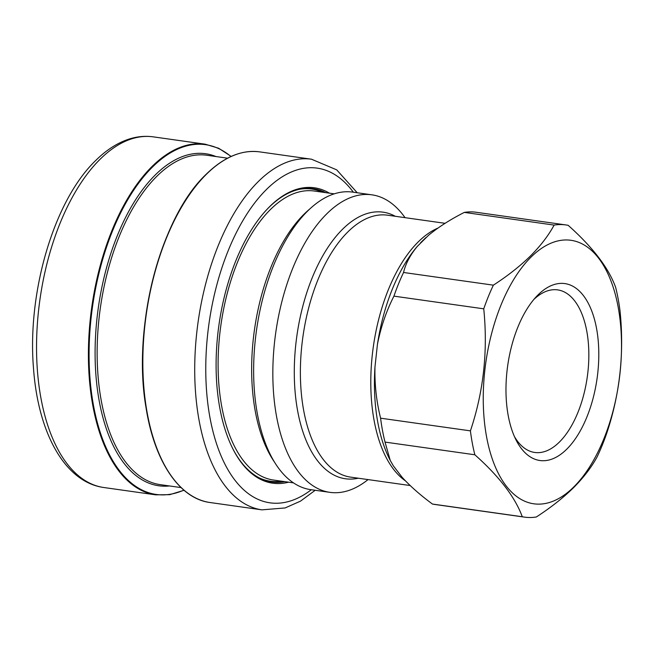 <?xml version="1.0" encoding="UTF-8"?>
<svg xmlns="http://www.w3.org/2000/svg" width="654" height="654" viewBox="0 0 654 654"><rect width="100%" height="100%" fill="white"/><g stroke="black" fill="none" stroke-linecap="round" stroke-linejoin="round"><path stroke-width="0.98" d="M329.412 193.159A149.169 75.374 98 0 0 269.685 206.599A149.169 75.374 98 0 0 266.783 209.599A149.169 75.374 98 0 0 232.963 449.045A149.169 75.374 98 0 0 288.594 482.186M325.643 192.628A148.09 74.834 98 0 0 313.372 188.728A148.09 74.834 98 0 0 268.941 207.4A148.09 74.834 98 0 0 266.415 209.983M232.718 448.57A148.09 74.834 98 0 0 271.95 482.006A148.09 74.834 98 0 0 284.817 481.655M269.113 481.491A148.09 74.834 98 0 0 273.233 481.532M299.867 189.202A147.559 74.564 -82 0 1 311.688 189.031L307.617 188.458A147.559 74.564 98 0 0 306.963 188.368M314.476 189.529A148.09 74.834 98 0 0 310.503 188.434M311.688 189.031A147.559 74.564 -82 0 1 322.34 192.162M281.522 481.189A147.559 74.564 -82 0 1 270.421 481.246A147.559 74.564 -82 0 1 259.107 477.804M368.047 479.586A150.24 75.921 -82 0 1 329.878 492.348L310.675 489.642A150.24 75.921 -82 0 1 253.646 373.671A150.24 75.921 -82 0 1 307.625 211.054A150.24 75.921 -82 0 1 352.694 192.113L371.897 194.827A150.24 75.921 -82 0 1 405.039 217.659M329.878 492.348A150.24 75.921 -82 0 1 272.849 376.385A150.24 75.921 -82 0 1 326.828 213.768A150.24 75.921 -82 0 1 371.897 194.827M417.268 246.427L428.493 235.334C438.474 227.085 450.418 219.442 464.315 212.403A147.559 74.564 -82 0 1 476.055 212.248L565.874 224.935A147.559 74.564 -82 0 1 568.195 225.336C592.835 247.343 608.645 267.993 615.627 287.302A147.559 74.564 -82 0 1 620.057 311.206C624.333 353.348 619.886 394.027 606.732 433.25A147.559 74.564 -82 0 1 597.102 456.909C591.404 467.406 583.482 477.731 573.337 487.884C562.996 497.988 550.66 507.692 536.337 516.987A147.559 74.564 -82 0 1 524.598 517.142A147.559 74.564 -82 0 1 522.276 516.742L432.457 504.054C420.359 495.135 410.221 486.2 402.071 477.232L393.316 465.795L390.266 460.465L385.026 442.088A147.559 74.564 -82 0 1 380.595 418.184L470.414 430.863C483.576 391.648 488.015 350.969 483.747 308.827A147.559 74.564 -82 0 1 493.369 285.16L403.551 272.481C405.57 263.799 410.14 255.109 417.268 246.427A134.618 68.024 -82 0 0 377.44 344.331L374.979 366.869C374.538 384.323 376.418 401.433 380.595 418.184M531.073 257.063A133.073 67.239 -82 0 1 618.153 307.028A133.073 67.239 -82 0 1 573.697 487.034A133.073 67.239 -82 0 1 486.617 437.068A133.073 67.239 -82 0 1 531.073 257.063M464.315 212.403L554.134 225.09A147.559 74.564 -82 0 1 565.874 224.935M554.134 225.09C548.42 235.603 540.498 245.929 530.369 256.057C520.004 266.186 507.668 275.882 493.369 285.16M566.691 449.241A89.336 45.142 -82 0 1 516.08 440.06A89.336 45.142 -82 0 1 536.337 296.646A89.336 45.142 -82 0 1 538.079 294.848A89.336 45.142 -82 0 1 596.538 328.39A89.336 45.142 -82 0 1 566.691 449.241M533.868 299.442A82.093 41.488 -82 0 1 557.674 289.886A82.093 41.488 -82 0 1 588.837 353.25A82.093 41.488 -82 0 1 559.342 442.112A82.093 41.488 -82 0 1 534.71 452.462A82.093 41.488 -82 0 1 514.485 436.684M483.747 308.827L393.929 296.139A147.559 74.564 -82 0 1 403.551 272.481M385.026 442.088L474.845 454.775A147.559 74.564 -82 0 1 470.414 430.863M524.598 517.142L434.779 504.455A147.559 74.564 -82 0 1 432.457 504.054M474.845 454.775C499.313 476.553 515.123 497.204 522.276 516.742M393.929 296.139C386.269 311.222 380.775 327.286 377.44 344.331M265.688 480.567A147.559 74.564 98 0 0 266.341 480.665L270.421 481.246M103.765 487.508C64.582 482.129 38.014 432.368 33.493 368.194C27.108 291.97 54.11 200.271 95.803 160.41C106.234 150.06 117.254 142.964 128.871 139.138C137.038 136.498 145.18 135.738 153.289 136.858A177.071 89.475 98 0 0 100.168 159.184A177.071 89.475 98 0 0 36.559 350.838A177.071 89.475 98 0 0 103.765 487.508L155.636 494.833L169.713 494.669L184.036 490.271M153.289 136.858L205.16 144.182A177.071 89.475 98 0 0 152.039 166.508A177.071 89.475 98 0 0 88.421 358.163A177.071 89.475 98 0 0 155.636 494.833M230.976 156.527A176.621 89.255 98 0 0 152.562 166.95A176.621 89.255 98 0 0 90.456 383.694A176.621 89.255 98 0 0 183.864 490.124M216.008 156.551A167.669 84.726 98 0 0 155.35 174.88A167.669 84.726 98 0 0 95.394 366.518A167.669 84.726 98 0 0 169.484 485.955M227.592 158.186L206.811 155.251A166.337 84.055 98 0 0 156.911 176.22A166.337 84.055 98 0 0 97.152 356.267A166.337 84.055 98 0 0 160.287 484.655L181.068 487.59M210.073 502.525C179.482 498.7 154.442 461.52 146.087 407.982C131.863 327.76 160.205 217.455 206.182 174.275C223.823 157.05 241.628 149.578 259.597 151.867A177.071 89.475 98 0 0 206.476 174.193A177.071 89.475 98 0 0 142.858 365.848A177.071 89.475 98 0 0 210.073 502.525L261.935 509.85L285.136 507.945L300.505 501.136L315.195 490.279M259.597 151.867L311.459 159.2A177.071 89.475 98 0 0 258.346 181.518A177.071 89.475 98 0 0 194.728 373.172A177.071 89.475 98 0 0 261.935 509.85M353.332 192.202A169.018 85.412 98 0 0 266.505 189.447A169.018 85.412 98 0 0 208.683 409.927A169.018 85.412 98 0 0 311.312 489.732M293.433 482.873L273.511 480.052A145.948 73.747 -82 0 1 218.109 367.401A145.948 73.747 -82 0 1 270.543 209.427A145.948 73.747 -82 0 1 314.329 191.033L334.251 193.846M274.149 461.601A145.948 73.747 -82 0 1 304.077 214.169A145.948 73.747 -82 0 1 309.832 208.937M358.286 478.213A134.618 68.024 -82 0 1 294.741 386.931A134.618 68.024 -82 0 1 342.671 229.145A134.618 68.024 -82 0 1 395.278 216.278M410.156 485.538L350.593 477.126A132.263 66.839 -82 0 1 300.39 375.028A132.263 66.839 -82 0 1 347.912 231.868A132.263 66.839 -82 0 1 387.593 215.199L445.088 223.316M405.382 480.804A132.263 66.839 -82 0 1 371.153 368.97A132.263 66.839 -82 0 1 418.323 241.817A132.263 66.839 -82 0 1 437.894 228.107M390.266 460.465L389.661 459.271A134.618 68.024 -82 0 1 374.979 366.869M206.092 174.512A176.621 89.255 98 0 0 169.59 473.537M205.16 144.182L218.64 148.245L231.189 156.429M311.459 159.2L336.72 169.868L357.215 192.75M425.86 237.615L420.612 242.708"/></g></svg>
